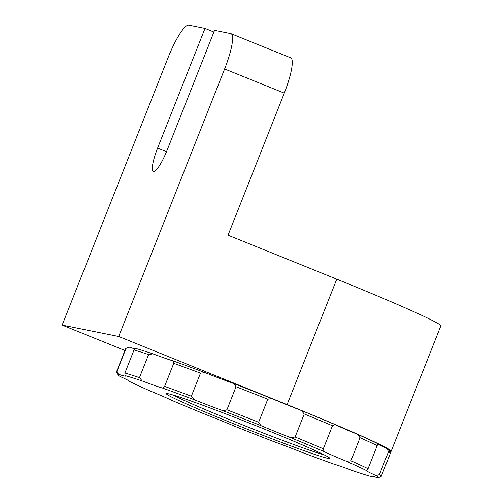 <?xml version="1.0" encoding="UTF-8"?>
<svg xmlns="http://www.w3.org/2000/svg" width="503" height="503" viewBox="0 0 503 503"><rect width="100%" height="100%" fill="white"/><g stroke="black" fill="none" stroke-linecap="round" stroke-linejoin="round"><path stroke-width="0.75" d="M124.951 350.497L62.177 325.101L118.702 336.488L287.094 404.619A142.311 5.212 21.6 0 1 391.152 451.31L440.823 325.869A142.311 5.212 -158.4 0 0 336.765 279.171L228.035 235.184L284.283 93.124L224.615 68.98A36.493 7.268 -68 0 0 231.053 33.695A36.493 7.268 -68 0 0 230.795 33.619L214.561 30.35L167.178 150.032A24.081 4.797 112 0 1 153.358 171.391A24.081 4.797 112 0 1 157.609 148.102L204.998 28.42L213.901 32.022M62.177 325.101L168.096 57.593A36.493 7.268 -68 0 1 188.763 25.15L204.998 28.42M391.152 451.31A142.311 5.212 21.6 0 1 389.611 451.48M224.615 68.98L118.702 336.488M231.053 33.695L290.721 57.832A36.493 7.268 112 0 1 284.283 93.124M221.081 420.609A43.786 1.603 21.6 0 1 235.272 426.475A140.123 5.137 -158.4 0 0 272.922 441.282A43.786 1.603 21.6 0 1 301.825 452.316A140.123 5.137 -158.4 0 0 333.552 463.999A43.786 1.603 21.6 0 1 353.974 471.122A140.123 5.137 -158.4 0 0 371.283 476.542A43.786 1.603 21.6 0 1 370.724 476.014A43.786 1.603 21.6 0 1 377.759 477.85A140.123 5.137 -158.4 0 0 378.218 477.775A140.123 5.137 -158.4 0 0 376.005 475.561A43.786 1.603 21.6 0 1 366.693 470.758A43.786 1.603 21.6 0 1 366.8 470.695A140.123 5.137 -158.4 0 0 346.454 461.308A43.786 1.603 21.6 0 1 324.033 451.581A140.123 5.137 -158.4 0 0 290.545 437.61A43.786 1.603 21.6 0 1 260.919 425.62A140.123 5.137 -158.4 0 0 223.269 410.813A43.786 1.603 21.6 0 1 194.365 399.778A140.123 5.137 -158.4 0 0 162.639 388.096A43.786 1.603 21.6 0 1 142.217 380.972A140.123 5.137 -158.4 0 0 124.907 375.552A43.786 1.603 21.6 0 1 125.467 376.087A43.786 1.603 21.6 0 1 118.431 374.251A140.123 5.137 -158.4 0 0 117.834 374.678A140.123 5.137 -158.4 0 0 120.186 376.54A43.786 1.603 21.6 0 1 129.497 381.343A43.786 1.603 21.6 0 1 129.39 381.4A140.123 5.137 -158.4 0 0 149.737 390.787A43.786 1.603 21.6 0 1 172.158 400.52A140.123 5.137 -158.4 0 0 205.645 414.485A43.786 1.603 21.6 0 1 221.081 420.609M230.632 422.533A87.943 3.225 21.6 0 1 166.43 393.585A87.943 3.225 21.6 0 1 265.559 429.568A87.943 3.225 21.6 0 1 329.849 458.29A87.943 3.225 21.6 0 1 230.632 422.533M172.768 394.924A85.749 3.144 -158.4 0 0 231.87 420.583A85.749 3.144 -158.4 0 0 324.316 454.926M368.064 468.683L377.193 445.627A142.311 5.212 -158.4 0 0 360.047 437.717L350.918 460.773A142.311 5.212 21.6 0 1 368.064 468.683L366.8 470.695M381.217 476.404A142.311 5.212 21.6 0 0 379.394 474.669L388.523 451.612A142.311 5.212 -158.4 0 1 390.328 453.134A142.311 5.212 -158.4 0 1 390.347 453.348L381.217 476.404A142.311 5.212 21.6 0 1 381.06 476.548L378.218 477.775M377.193 445.627L377.539 443.571A140.123 5.137 21.6 0 0 357.193 434.183L360.047 437.717M388.523 451.612L386.744 448.437A140.123 5.137 21.6 0 1 389.096 450.298L390.328 453.134M379.394 474.669L376.005 475.561M350.918 460.773L346.454 461.308M323.328 448.802L332.458 425.745A142.311 5.212 -158.4 0 0 304.24 413.969L295.11 437.025A142.311 5.212 21.6 0 1 323.328 448.802L324.033 451.581M332.458 425.745L334.772 424.457A140.123 5.137 21.6 0 0 301.284 410.486L304.24 413.969M295.11 437.025L290.545 437.61M258.649 422.275L267.778 399.219A142.311 5.212 -158.4 0 0 236.045 386.738L226.922 409.794A142.311 5.212 21.6 0 1 258.649 422.275L260.919 425.62M267.778 399.219L271.658 398.502A140.123 5.137 21.6 0 0 234.008 383.688L236.045 386.738M226.922 409.794L223.269 410.813M191.354 396.219L200.483 373.163A142.311 5.212 -158.4 0 0 173.749 363.317L164.619 386.373A142.311 5.212 21.6 0 1 191.354 396.219L194.365 399.778M200.483 373.163L205.105 372.654A140.123 5.137 21.6 0 0 173.378 360.978L173.749 363.317M164.619 386.373L162.639 388.096M139.482 377.608L148.611 354.552A142.311 5.212 -158.4 0 0 134.031 349.981L124.901 373.037A142.311 5.212 21.6 0 1 139.482 377.608L142.217 380.972M148.611 354.552L152.956 353.848A140.123 5.137 21.6 0 0 135.647 348.428L134.031 349.981M124.901 373.037L124.907 375.552M116.929 371.434L126.058 348.378A142.311 5.212 -158.4 0 0 125.869 348.428A142.311 5.212 -158.4 0 0 125.712 348.573L116.583 371.629A142.311 5.212 21.6 0 1 116.929 371.434L118.431 374.251M117.834 374.678L116.602 371.836A142.311 5.212 21.6 0 1 116.583 371.629M126.058 348.378L129.17 347.127A140.123 5.137 21.6 0 0 128.711 347.202L125.869 348.428M371.761 476.058L371.283 476.542M386.744 448.437A43.786 1.603 21.6 0 1 377.489 443.772M135.169 348.912A43.786 1.603 21.6 0 1 129.17 347.127M173.378 360.978A43.786 1.603 21.6 0 1 152.956 353.848M234.008 383.688A43.786 1.603 21.6 0 1 205.105 372.654M301.284 410.486A43.786 1.603 21.6 0 1 271.658 398.502M357.193 434.183A43.786 1.603 21.6 0 1 334.772 424.457M157.609 148.102L166.499 151.699M336.765 279.171L287.094 404.619"/></g></svg>

